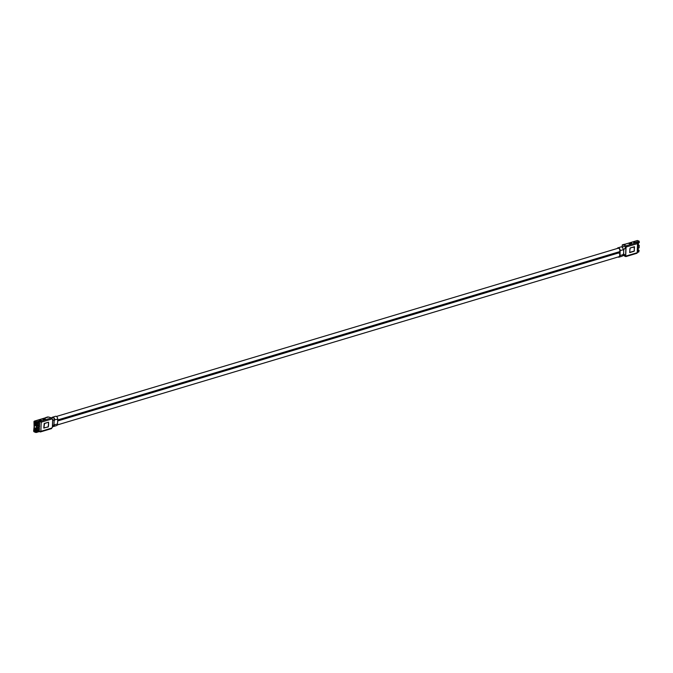 <?xml version="1.0" encoding="UTF-8"?>
<svg xmlns="http://www.w3.org/2000/svg" width="673" height="673" viewBox="0 0 673 673"><rect width="100%" height="100%" fill="white"/><g stroke="black" fill="none" stroke-linecap="round" stroke-linejoin="round"><path stroke-width="1.01" d="M636.481 242.381L639.098 241.329L636.078 242.23L636.978 242.574A0.841 0.564 -106.7 0 1 637.533 243.592L626.622 246.856A0.841 0.564 73.3 0 0 626.058 245.838L636.978 242.574M636.565 242.415L639.081 241.607M637.087 240.698A0.841 0.564 -106.7 0 1 637.575 240.547L639.215 241.228M636.826 242.516L639.089 241.843A0.841 0.564 -69.2 0 1 639.35 242.431L638.425 243.222L638.45 242.549L637.331 242.877M636.582 253.284A0.841 0.564 -106.7 0 0 637.205 252.72L637.533 243.592M637.516 250.953L638.13 251.189L638.155 250.516L639.064 250.238L639.047 250.76A0.841 0.564 -69.2 0 1 638.736 251.525L637.222 252.215M637.247 251.45L638.13 251.189M638.063 249.961L638.029 250.802L637.264 251.029M637.339 249.002L638.223 248.732L638.181 249.927L637.297 250.188M638.223 248.135L638.206 248.724L637.339 248.917M638.105 248.69L638.139 247.765L637.373 247.992M637.508 247.664L638.273 247.445L638.13 248.101M638.357 244.989L639.241 245.317L639.148 247.874L638.248 248.144M638.181 249.91L639.064 250.238M637.23 251.971L638.736 251.525M637.213 252.493L638.828 251.946M637.23 252.03L638.324 251.702M623.4 255.496L625.671 256.556A0.841 0.564 73.3 0 0 625.94 256.573L636.851 253.3M626.058 245.838L623.669 244.871L625.562 244.223M634.765 242.827L635.564 242.583A0.841 0.564 110.8 0 0 634.765 242.827L633.293 242.263A0.841 0.564 -69.2 0 1 634.092 242.028L635.304 242.482M629.524 243.163L629.743 243.062A1.27 0.841 110.8 0 0 629.062 243.66L631.711 243.508M623.778 245.174L622.306 244.863L624.308 244.316M622.071 247.041L622.306 244.863M626.26 246.831L625.898 246.183L626.622 246.856L623.846 249.372L625.663 247.563M625.873 255.79L625.537 256.102L626.285 255.984A0.841 0.564 73.3 0 1 625.94 256.573M625.663 247.538A1.859 1.237 -106.7 0 0 624.064 246.444L621.894 247.092M625.007 244.408L624.418 244.232M625.049 244.4A0.841 0.564 73.3 0 1 625.385 244.106L637.575 240.547M637.205 252.72L626.285 255.984L623.56 253.906L622.996 254.655A2.28 1.523 73.3 0 1 622.054 256.228L619.042 257.136A2.28 1.523 -106.7 0 0 619.984 255.555L622.996 254.655M634.488 250.979L629.667 252.383L630.13 247.967L634.488 246.705L634.21 250.869M630.517 248.043A0.841 0.564 -69.2 0 0 629.886 249.018L629.777 251.803A0.841 0.564 -69.2 0 0 630.357 252.417L633.672 251.424A0.841 0.564 -69.2 0 0 634.303 250.449L634.202 246.999L630.222 247.933M625.486 255.496L625.991 255.875M626.327 246.747L625.73 247.487M625.537 256.102L625.983 255.967M623.846 249.372L623.535 249.952L624.073 249.498M623.173 249.733L620.161 250.634A2.28 1.523 -106.7 0 0 617.915 247.849L620.927 246.941A2.28 1.523 73.3 0 1 623.173 249.733L623.274 250.087M623.694 250.154L623.619 253.948L623.694 250.154M620.161 250.634L619.984 255.555M617.915 247.849A2.28 1.523 -106.7 0 0 617.191 248.505M618.26 252.064A2.28 1.523 -106.7 0 0 618.487 252.173L619.816 251.769M57.642 420.97L617.856 253.174A1.859 1.237 -106.7 0 1 618.453 253.208L618.462 252.804A2.28 1.523 -106.7 0 0 617.73 252.77A2.28 1.523 -106.7 0 0 617.006 253.427M618.075 256.985A2.28 1.523 -106.7 0 0 619.042 257.136M57.314 424.941L618.916 256.733A1.859 1.237 -106.7 0 0 619.682 255.446L619.867 250.524A1.859 1.237 -106.7 0 0 618.033 248.253L56.423 416.461M46.084 417.714A0.841 0.564 73.3 0 1 46.353 417.538L48.683 417.033L51.552 417.916L52.57 417.622A1.859 1.237 73.3 0 1 54.395 419.893L53.966 420.608M38.765 430.291L39.387 430.527L36.973 431.25L36.998 430.577L36.09 430.846L36.073 431.368A0.841 0.564 110.8 0 0 36.334 431.957L35.736 432.445L36.334 432.47L39.345 431.561L40.245 431.906A0.841 0.564 -106.7 0 0 40.515 431.915L51.426 428.651A0.841 0.564 73.3 0 0 51.779 428.062L53.991 424.503L54.126 420.751L54.698 420.002A2.28 1.523 -106.7 0 0 53.175 417.252A2.28 1.523 -106.7 0 0 52.444 417.218A2.28 1.523 -106.7 0 0 51.72 417.874M52.444 417.218L55.464 416.309A2.28 1.523 73.3 0 1 56.196 416.351A2.28 1.523 73.3 0 1 57.71 419.102L57.525 424.024A2.28 1.523 73.3 0 1 56.591 425.597L53.571 426.505A2.28 1.523 -106.7 0 0 54.513 424.924L53.991 424.503M52.923 426.489A2.28 1.523 -106.7 0 0 53.571 426.505M54.118 424.453L54.219 424.814A1.859 1.237 73.3 0 1 53.453 426.102L53.108 426.202M618.453 253.208L619.783 252.804M619.799 252.409L618.462 252.804M623.391 253.822L623.661 254.293M626.025 247.597L625.739 255.589L623.551 253.906M40.515 431.915A0.841 0.564 -106.7 0 0 40.86 431.334L41.196 422.207A0.841 0.564 -106.7 0 0 40.632 421.189L51.552 417.916A0.841 0.564 73.3 0 1 52.107 418.934L54.076 420.709L53.933 424.579M47.69 417.024L48.389 417.125M45.991 417.647L45.528 417.782M40.632 421.189L39.741 420.844L36.721 421.752L34.601 421.155A0.841 0.564 -106.7 0 0 33.986 421.719L34.096 426.951L34.281 421.836L36.687 422.274A0.841 0.564 110.8 0 0 36.376 423.031L36.359 423.553L37.267 423.283L37.284 422.61L39.699 421.887L39.715 421.365L36.687 422.274M41.373 420.381L40.161 419.918A0.841 0.564 -69.2 0 0 40.044 419.843A0.841 0.841 0 0 0 39.261 419.944L39.741 419.851M41.751 420.541A0.841 0.841 0 0 0 41.516 420.406A0.841 0.564 110.8 0 1 41.642 420.482L39.261 419.944M43.375 419.565L44.275 419.447L44.065 418.968A1.27 0.841 110.8 0 0 43.375 419.565L42.668 419.296A1.27 0.841 -69.2 0 1 43.358 418.699L44.822 418.741L43.139 418.799M45.318 419.144L44.275 419.447M43.762 427.91L48.237 426.968L48.574 422.198L44.225 423.46L43.762 427.91M44.157 427.784A0.841 0.564 -69.2 0 1 44.006 427.759L44.3 427.868A0.841 0.564 110.8 0 1 43.989 427.262L44.553 423.553L47.758 422.4M44.3 427.868A0.841 0.564 110.8 0 0 44.569 427.877L47.884 426.884A0.841 0.564 110.8 0 0 48.515 425.908L48.616 423.124A0.841 0.564 110.8 0 0 48.044 422.509M36.99 430.829L39.278 430.14L39.312 429.298M36.998 430.577L36.897 429.938L39.429 429.265L39.042 426.909M39.522 426.758L39.564 425.647L37.15 426.354L37.175 425.647L36.275 425.925L36.182 428.474L37.082 428.205L37.108 427.506L39.522 426.758M38.883 425.395L39.564 425.647M37.166 425.908L39.455 425.218L39.488 424.377M37.175 425.647L37.082 425.016L39.614 424.343L39.286 422.013M39.741 420.844L39.715 421.365M39.345 431.561L36.039 432.1M39.387 430.527L39.354 431.284M40.893 422.291L40.473 421.525L40.893 422.291M40.565 431.225L40.111 431.452L40.565 431.225M39.362 431.048L36.334 431.957M34.239 431.057L34.979 431.343L34.239 431.057L34.559 422.341L36.376 423.031M35.745 432.049L33.944 430.964L34.087 427.052L33.65 430.846A0.841 0.564 -106.7 0 0 34.214 431.864L35.736 432.445M35.341 421.424L34.559 422.341M37.276 422.871L39.572 422.181M37.2 425.058L37.124 423.83L39.539 423.107M37.124 423.83L37.141 423.317M37.242 423.872L39.657 423.149M36.88 430.527L35.189 430.501L35.274 428.129L36.182 428.474M36.098 430.232L36.157 428.465M35.189 430.501L36.09 430.846M37.015 429.98L36.965 428.238M36.948 428.751L39.354 428.028M37.099 427.792L39.387 427.103M37.065 428.794L39.471 428.07M37.873 427.271L39.068 426.909M37.057 425.605L35.366 425.58L35.459 423.208L36.359 423.553M35.366 425.58L36.275 425.925M34.575 421.937L34.256 430.67L36.073 431.368M39.732 421.121L36.409 422.181M39.631 421.214L36.922 422.021M36.275 425.311L36.342 423.544M39.27 431.132L36.561 431.948M40.557 431.317L40.111 431.452M52.368 427.321L52.662 419.338L52.477 427.22M43.795 428.095L44.477 427.893M634.193 250.903L633.764 251.391M630.265 252.434L629.709 252.602M638.383 243.803L638.324 242.844L637.449 243.104M637.424 246.562L639.241 245.317M637.642 246.049L638.315 246.293M638.24 245.039L638.206 245.881L637.44 246.108M637.516 244.08L638.408 243.811L638.357 244.997L637.474 245.266M638.408 243.811L637.524 243.996M638.29 243.769L638.307 243.18M624.552 244.24L622.449 244.871M57.71 419.102L54.395 419.893M57.525 424.024L54.219 424.814M625.604 255.555L625.898 247.689M45.823 417.58L47.934 416.949M34.601 421.155L46.614 417.554M41.196 422.207L52.107 418.934M51.779 428.062L40.86 431.334M34.222 431.469L34.685 431.334M34.281 421.836L34.794 421.677M39.362 420.154A0.841 0.564 -69.2 0 1 40.044 419.843L41.516 420.406A0.841 0.564 110.8 0 0 40.843 420.718M43.922 418.53L44.115 418.471A1.27 0.841 -69.2 0 1 44.519 418.48L45.226 418.749A1.27 0.841 110.8 0 0 44.822 418.741L45.041 419.22M631.425 243.584L631.215 243.104A1.27 0.841 -69.2 0 1 631.619 243.113L630.912 242.844A1.27 0.841 110.8 0 0 630.508 242.835L629.743 243.062L630.458 243.332L631.215 243.104L630.307 242.894M629.768 243.929A1.27 0.841 -69.2 0 1 630.458 243.332L630.668 243.811M631.165 243.029A1.27 0.841 110.8 0 0 630.912 242.844L628.994 243.559M637.306 240.53L625.335 244.122M57.676 419.969L619.825 251.593M622.777 255.572L624.721 254.991M619.808 252.148L617.73 252.77M45.688 417.571L47.8 416.94M34.651 431.317L36.359 431.973M46.302 417.554L34.331 421.138M42.601 419.195L44.519 418.48M633.184 242.053A0.841 0.841 0 0 1 633.966 241.952L635.447 242.507A0.841 0.841 0 0 1 635.682 242.642"/></g></svg>
